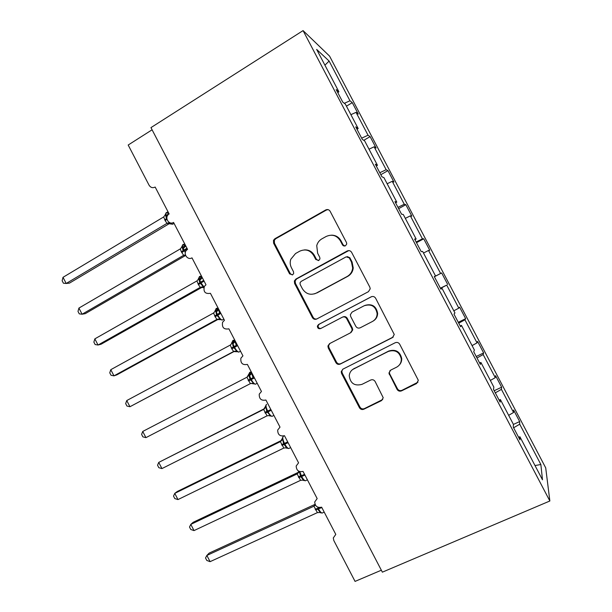 <?xml version="1.0" encoding="UTF-8"?>
<svg xmlns="http://www.w3.org/2000/svg" width="612" height="612" viewBox="0 0 612 612"><rect width="100%" height="100%" fill="white"/><g stroke="black" fill="none" stroke-linecap="round" stroke-linejoin="round"><path stroke-width="0.92" d="M345.543 245.733L346.744 243.943L346.491 242.551L330.12 211.262C329.011 209.579 327.535 209.136 325.699 209.954L274.865 238.757L273.495 240.287L273.602 243.209L289.598 273.878L292.605 274.826L293.668 273.51L293.508 271.728L291.434 267.75C290.073 265.034 289.851 262.219 290.769 259.32L295.55 253.521L299.758 251.172C305.518 248.686 310.154 250.117 313.665 255.464L315.761 259.473L318.814 260.421L319.954 258.891L319.739 257.285L317.643 253.269L316.741 245.642C317.536 242.65 319.25 240.386 321.881 238.848L326.181 236.462C332.056 233.922 336.761 235.352 340.318 240.745L342.437 244.792C343.21 245.97 344.242 246.284 345.543 245.733M397.058 389.362C398.167 391.06 399.667 391.558 401.548 390.869L416.535 383.571L418.333 380.32L399.69 344.212C398.573 342.513 397.066 342.024 395.184 342.751L342.911 369.151L341.213 371.652L341.58 373.488L359.443 407.722C360.537 409.397 361.998 409.902 363.826 409.229L381.467 400.638L383.227 397.762L375.133 381.521C374.031 379.83 372.555 379.333 370.704 380.029L361.967 384.367C354.509 386.271 350.263 383.38 349.245 375.692C349.567 372.578 351.097 370.275 353.828 368.784L388.268 351.456C395.176 349.391 399.521 351.869 401.288 358.884C401.38 362.633 399.781 365.418 396.515 367.231L390.701 370.115L388.918 373.091L397.058 389.362L397.486 388.819C398.588 390.51 400.08 391.007 401.954 390.318L417.965 382.209M303.07 30.6L150.957 127.617L382.362 572.166L549.859 500.991L545.713 467.874L329.57 56.105L303.07 30.6L549.859 500.991M368.455 291.672L370.222 288.795L369.839 287.166L351.625 252.358C350.515 250.668 349.031 250.209 347.172 250.997L295.894 279.064L294.364 280.977L294.609 283.478L312.411 317.59C313.497 319.257 314.935 319.724 316.741 318.997L368.455 291.672M375.638 298.243L394.258 334.481L392.476 337.579L340.264 364.071C338.444 364.775 336.99 364.285 335.904 362.618L328.269 347.983L327.925 345.994L329.593 343.623L350.439 332.852L352.16 330.228L351.793 328.437L346.675 318.645C345.573 316.97 344.112 316.496 342.276 317.23L320.65 328.567C318.584 329.08 317.498 328.246 317.391 326.081L318.538 324.513L371.155 296.835C373.029 296.078 374.521 296.545 375.638 298.243M152.09 129.798L128.183 145.021L149.076 185.214C150.644 187.632 152.671 188.251 155.165 187.058L169.142 213.932L168.285 214.605C164.376 218.147 169.195 225.308 173.556 222.424L187.547 249.336L186.27 250.461C183.034 254.21 187.876 260.49 191.977 257.843L205.992 284.794L204.377 286.355C203.123 291.817 205.142 294.135 210.421 293.309L224.451 320.298L222.584 322.272C221.766 327.519 223.87 329.707 228.888 328.828L242.941 355.855L240.876 358.196C240.417 363.23 242.589 365.295 247.386 364.4L261.462 391.466L259.251 394.128C259.083 398.963 261.301 400.921 265.906 400.019L280.005 427.122L277.687 430.06C277.749 434.711 280.005 436.586 284.458 435.69L298.572 462.833L296.177 466.007C296.43 470.49 298.717 472.288 303.032 471.408L317.169 498.589L314.713 501.97C315.126 506.3 317.429 508.037 321.637 507.18L335.789 534.406L333.288 537.948L333.831 540.564L355.059 581.4L381.345 570.208M434.298 276.593L435.522 275.951L434.283 276.563L440.9 289.178L442.04 288.374L454.938 312.954L453.989 314.124L460.622 326.762L461.463 325.393L474.377 350.003L473.734 351.747L480.374 364.4L480.917 362.465L493.853 387.113L493.502 389.423L500.149 402.099L500.402 399.59L513.353 424.277L513.3 427.161L519.955 439.852L519.909 436.777L518.563 437.197M500.402 399.59L499.086 400.064M480.917 362.465L479.632 362.985M461.463 325.393L460.209 325.966M442.04 288.374L440.808 289.002M435.522 275.951L422.647 251.417L421.209 251.647L414.599 239.055L416.137 239.009L414.944 239.697M416.137 239.009L403.285 214.506L401.548 214.177L394.954 201.6L396.783 202.121L395.612 202.863M396.783 202.121L383.946 177.656L381.919 176.761L375.332 164.207L377.459 165.286L376.311 166.082M377.459 165.286L364.637 140.859L362.319 139.406L355.74 126.868L358.158 128.505L357.041 129.346M513.346 424.453L519.664 421.569L513.606 410.025L513.56 412.48L501.419 389.354L495.299 392.85M508.656 415.334L513.56 412.48M494.182 390.724L501.633 387.212L495.582 375.684L495.284 377.658L483.159 354.555L477 357.974M490.35 380.442L495.284 377.658M476.228 356.505L483.625 352.91L477.582 341.389L477.031 342.873L464.921 319.808L458.732 323.159M472.074 345.604L477.031 342.873M458.296 322.325L465.648 318.645L459.612 307.147L458.801 308.15L446.714 285.115L440.487 288.382M453.813 310.812L458.801 308.15M434.382 276.746L441.657 272.944L440.602 273.465L428.53 250.461L423.496 253.031M434.359 276.708L440.602 273.465M416.504 242.681L423.733 238.795L422.425 238.833L410.369 215.86L405.305 218.369M416.152 242L422.425 238.833M398.657 208.661L405.832 204.691L404.272 204.247L392.231 181.313L387.144 183.753M397.961 207.338L404.272 204.247M380.832 174.688L387.962 170.633L386.149 169.715L374.123 146.804L369.005 149.19M379.807 172.729L386.149 169.715M363.78 140.316L370.107 136.621L368.042 135.221L356.039 112.348L358.265 114.069L352.283 102.655L349.965 100.781L329.118 61.055L324.918 65.163M361.669 138.167L368.042 135.221M358.158 128.505L345.359 104.117L342.751 102.105L336.179 89.581L338.887 91.785L337.801 92.672M346.438 106.167L352.283 102.655M344.311 103.313L349.965 100.781M513.621 427.765L519.71 424.192L519.664 421.569M501.633 387.212L501.419 389.354M483.625 352.91L483.159 354.555M465.648 318.645L464.921 319.808M440.388 288.198L446.714 285.115M423.733 238.795L429.754 250.27L428.53 250.461M405.832 204.691L411.845 216.143L410.369 215.86M387.962 170.633L393.96 182.07L392.231 181.313M370.107 136.621L376.105 148.043L374.123 146.804M535.003 465.548L540.863 464.508L519.71 424.192M540.863 464.508L542.484 479.8L519.909 436.777M338.887 91.785L316.656 49.427L329.118 61.055M441.657 272.944L447.686 284.435M350.898 114.674L356.039 112.348M344.877 245.978L343.057 244.762L340.945 240.73C338.841 237.073 335.72 235.215 331.574 235.161M304.363 249.91C308.762 249.673 312.105 251.501 314.384 255.395L316.465 259.396L318.37 260.605M328.063 209.625L326.38 210.046L275.706 238.749L274.344 240.271L274.444 243.186L290.394 273.748L292.322 274.956M348.763 250.599L296.667 278.911L295.145 280.816L295.389 283.318L313.122 317.307C313.994 318.73 315.226 319.28 316.825 318.951M349.245 257.813L346.14 256.864L301.089 281.428L300.002 282.82L300.186 284.526L302.374 288.719C305.839 294.043 310.46 295.512 316.228 293.133L347.126 276.509C350.362 274.635 352.206 271.82 352.665 268.056L351.479 262.081L349.245 257.813L349.842 257.736L347.264 256.581M314.583 293.837L316.228 293.133M349.842 257.736L352.068 261.99L353.246 267.941C352.795 271.69 350.951 274.505 347.723 276.364L316.932 292.934M329.86 343.485L328.583 345.604L328.927 347.593L336.539 362.174C337.625 363.842 339.071 364.324 340.876 363.627L393.279 337.005M351.028 332.507L352.742 329.891L352.374 328.108L347.279 318.355C346.178 316.679 344.717 316.213 342.896 316.947L342.552 317.1M371.683 296.606L319.227 324.199L318.087 325.768C318.11 327.726 319.082 328.598 320.994 328.384M372.41 321.491C375.439 319.778 377.015 317.169 377.145 313.665C375.692 306.237 371.369 303.598 364.178 305.748L352.068 312.097L350.339 314.713L350.707 316.542L355.832 326.341C356.934 328.024 358.41 328.506 360.261 327.772L372.41 321.491M373.098 321.093C376.005 319.365 377.52 316.802 377.642 313.39C376.25 306.077 371.997 303.414 364.882 305.419M390.028 370.558L389.377 372.601L389.752 374.016L397.486 388.819M399.276 365.073C401.021 363.214 401.832 361.011 401.702 358.448C399.942 351.456 395.612 348.993 388.727 351.043L388.268 351.456M352.611 369.541L388.727 351.043M342.743 369.243L341.833 371.178L342.192 373.006L359.994 407.125C361.08 408.793 362.534 409.29 364.362 408.625L382.737 399.506M63.013 277.32L62.141 280.755L63.411 283.203L66.195 283.471L167.007 223.334L165.194 220.725L163.679 216.939L63.013 277.32L66.195 283.471L69.462 283.127L169.539 223.495L166.9 223.395M168.943 214.062L166.762 212.532L165.324 214.223L166.464 218.53L166.854 218.124M170.702 222.967L172.63 224.237L166.908 223.403M167.007 223.334L169.386 222.73M163.679 216.939L165.676 214.307M78.917 308.073L77.999 311.409L79.262 313.857L82.1 314.224L183.631 255.311L181.412 251.93L180.303 248.908L78.917 308.073L82.1 314.224L85.259 313.658L185.627 255.464M185.581 255.349L183.524 255.372M183.638 248.181L185.49 246.246L183.822 246.162L183.202 248.426M181.917 246.215L183.133 250.591L186.958 248.204M183.631 255.311L185.451 254.975M180.303 248.908L182.33 246.338M94.845 338.857L93.865 342.1L95.135 344.548L98.035 345.023L200.277 287.334L198.456 284.71L196.942 280.916L94.845 338.857L98.035 345.023L101.079 344.227L202.358 287.12M202.266 287.097L200.17 287.388M200.246 279.868L202.014 278.016L200.369 277.978L199.757 280.174M198.556 278.215L199.826 282.69L203.697 280.38M198.058 283.937L199.826 282.69L203.314 286.699L203.429 287.586L200.17 287.395M200.277 287.334L203.314 286.699M196.942 280.916L199.007 278.414M110.787 369.686L109.762 372.823L111.032 375.278L113.977 375.852L216.946 319.387L215.118 316.764L213.603 312.969L110.787 369.686L113.977 375.852L116.907 374.842L218.805 318.982M218.668 318.99L216.839 319.449L220.098 319.64L220.022 318.821L216.533 314.828L220.45 312.602M219.907 313.895L218.553 309.825L216.939 309.84L216.342 311.959M215.217 310.261L215.707 310.529L216.533 314.828L214.72 315.991M216.946 319.387L220.022 318.821M218.553 309.825L216.357 312.005M213.603 312.969L215.707 310.529M126.753 400.554L125.667 403.591L126.944 406.047L129.951 406.728L233.631 351.495L231.803 348.855L230.288 345.069L126.753 400.554L129.951 406.728L234.671 351.204M234.373 351.25L233.524 351.548L236.783 351.739L236.745 350.99L233.264 347.012L237.227 344.862M236.27 345.375L235.123 341.68L233.524 341.748L232.958 343.768L235.123 341.68M231.902 342.353L232.43 342.689L233.264 347.012L231.405 348.083M233.631 351.495L236.745 350.99M230.288 345.069L232.43 342.689M145.939 437.641L142.871 436.853L141.601 434.39L142.734 431.452L247.018 377.183L142.734 431.452L145.939 437.641L250.346 383.632L246.934 377.229M253.995 377.114L253.039 377.619L251.7 373.572L250.132 373.687L249.604 375.615M252.266 373.787L250.247 372.28L248.656 374.253L250.017 379.233L254.018 377.16M248.112 380.22L250.017 379.233L253.49 383.204L253.498 383.877L251.241 383.364M250.346 383.632L253.49 383.204M251.7 373.572L249.589 375.561M246.996 377.199L249.168 374.888M264.659 408.564L158.738 462.397L161.943 468.585L267.077 415.823L263.611 409.428L264.476 408.778M161.943 468.585L158.829 467.698L157.552 465.235L158.738 462.397L263.619 409.436L265.333 406.643L265.929 407.125L266.794 411.501L270.841 409.504M266.174 404.762L265.333 406.643M264.835 412.396L266.794 411.501L270.259 415.449L270.229 416.061M267.077 415.823L270.259 415.449M263.726 409.374L265.929 407.125M281.704 440.311L177.258 491.497L174.764 493.371L177.97 499.576L283.83 448.045L280.365 441.65L281.619 440.464M177.97 499.576L174.795 498.581L173.517 496.11L174.764 493.371L280.365 441.65L282.078 438.858L282.713 439.408L283.593 443.807L287.678 441.895M282.951 436.83L282.078 438.858M281.581 444.61L283.593 443.807L286.982 448.282M283.83 448.045L287.051 447.747M280.472 441.596L282.713 439.408M298.648 472.173L193.185 522.288L190.806 524.392L194.019 530.596L300.607 480.313L297.134 473.91L298.595 472.257M194.019 530.596L190.791 529.502L189.513 527.024L190.806 524.392L297.134 473.91L298.84 471.271M298.878 471.294L299.52 471.73L300.408 476.159L304.547 474.323M298.358 476.87L300.408 476.159L303.759 480.542M300.607 480.313L303.866 480.076M297.248 473.856L299.52 471.73M315.027 504.357L209.136 553.118L206.871 555.451L210.084 561.663L317.399 512.627L313.925 506.208L315.088 504.487M210.084 561.663L206.802 560.454L205.517 557.983L206.871 555.451L313.925 506.208L315.264 504.862M315.149 509.169L317.253 508.549L320.55 512.848M317.399 512.627L320.696 512.458M314.04 506.155L315.379 505.068M340.945 240.73L340.318 240.745M316.465 259.396L315.761 259.473M314.384 255.395L313.665 255.464M290.394 273.748L289.598 273.878M274.444 243.186L273.602 243.209M275.706 238.749L274.865 238.757M326.38 210.046L325.699 209.954M343.057 244.762L342.437 244.792M313.122 317.307L312.411 317.59M295.389 283.318L294.609 283.478M296.667 278.911L295.894 279.064M347.777 250.943L347.172 250.997M347.723 276.364L347.126 276.509M352.068 261.99L351.479 262.081M392.919 337.22L392.476 337.579M340.876 363.627L340.264 364.071M336.539 362.174L335.904 362.618M328.927 347.593L328.269 347.983M352.374 328.108L351.793 328.437M347.279 318.355L346.675 318.645M319.227 324.199L318.538 324.513M371.675 296.613L371.155 296.835M389.752 374.016L389.301 374.513M354.402 368.317L353.828 368.784M381.942 400.064L381.467 400.638M364.362 408.625L363.826 409.229M359.994 407.125L359.443 407.722M342.192 373.006L341.58 373.488M416.894 383.043L416.535 383.571M401.954 390.318L401.548 390.869M172.63 224.237L173.448 223.747M168.017 211.775L166.663 212.517C165.515 212.685 165.607 214.269 166.923 217.275M164.796 219.96L166.464 218.53L166.954 219.15M165.194 220.725L166.862 219.303M167.298 214.376L166.671 216.717M165.294 214.399L165.225 214.904M186.079 246.506L183.24 244.402C182.085 244.762 182.307 246.621 183.914 249.979L184.319 250.752L187.364 248.977M181.412 251.93L183.133 250.591L183.531 251.364L184.319 250.752L185.344 252.496M183.524 255.38L185.474 255.059M181.818 252.695L183.531 251.364M181.909 246.384L181.795 247.049M202.595 278.261L199.841 276.326C198.747 276.815 199.015 278.743 200.629 282.117L201.027 282.889L204.094 281.153M198.456 284.71L201.027 282.889L204.018 287.059M198.548 278.383L198.365 279.263M219.127 310.062L216.457 308.287C215.432 308.907 215.738 310.911 217.359 314.3L217.765 315.073C219.364 317.98 220.84 319.64 222.202 320.076L223.036 319.617M215.118 316.764L220.848 313.375M215.217 310.406L214.919 311.569M235.689 341.909L233.103 340.295C232.139 341.037 232.483 343.118 234.113 346.522L234.518 347.295C236.056 350.102 237.479 351.709 238.787 352.114L239.613 351.678M231.803 348.855L237.624 345.635M231.902 342.46L231.405 344.005M251.218 371.775L249.765 372.341C248.87 373.213 249.245 375.363 250.889 378.79L251.295 379.562C252.779 382.278 254.141 383.823 255.395 384.214L256.206 383.785M248.51 380.993L254.424 377.941M248.61 374.475L247.064 377.16M266.587 404.356L266.45 404.425C265.623 405.427 266.036 407.653 267.689 411.096L268.087 411.868C269.525 414.5 270.833 415.992 272.026 416.351L272.83 415.953M265.241 413.169L271.246 410.285M268.691 415.517L270.122 415.992M283.44 436.417L283.157 436.555C282.392 437.687 282.843 439.982 284.503 443.44L284.909 444.22C286.294 446.76 287.548 448.198 288.688 448.542L289.476 448.16M281.987 445.383L288.084 442.667M285.804 447.793L286.852 448.198M299.765 471.645L301.754 476.61C303.085 479.066 304.294 480.458 305.38 480.78L306.145 480.42M298.755 477.643L304.952 475.096M302.841 480.114L305.38 480.78L307.408 479.831M317.659 507.118L318.615 509.046C319.9 511.425 321.063 512.764 322.096 513.07L322.838 512.734M317.253 508.549L319.686 507.585M315.547 509.949L321.836 507.57M274.344 240.271L273.495 240.287M295.145 280.816L294.364 280.977M353.246 267.941L352.665 268.056M328.583 345.604L327.925 345.994M352.742 329.891L352.16 330.228M318.087 325.768L317.391 326.081M377.642 313.39L377.145 313.665M389.377 372.601L388.918 373.091M401.702 358.448L401.288 358.884M341.833 371.178L341.213 371.652M168.032 222.944L170.128 223.571M165.316 214.407L165.278 214.804M181.948 246.162L184.625 243.714M181.948 246.414L181.909 246.858M198.594 278.131L201.249 275.683M203.781 287.793L201.807 286.906M198.602 278.452L198.563 278.942M215.263 310.139L217.887 307.683M218.652 318.99L222.202 320.076L223.862 319.166M215.279 310.529L215.248 311.057M231.948 342.177L234.549 339.714M235.498 351.12L238.787 352.114L240.516 351.196M231.979 342.651L231.971 343.179M252.343 383.303L255.395 384.214L257.201 383.28M269.203 415.533L272.026 416.351L273.908 415.41M286.079 447.808L288.688 448.542L290.646 447.594M302.963 480.122L303.613 480.451M319.869 512.489L322.096 513.07L324.199 512.114"/></g></svg>
